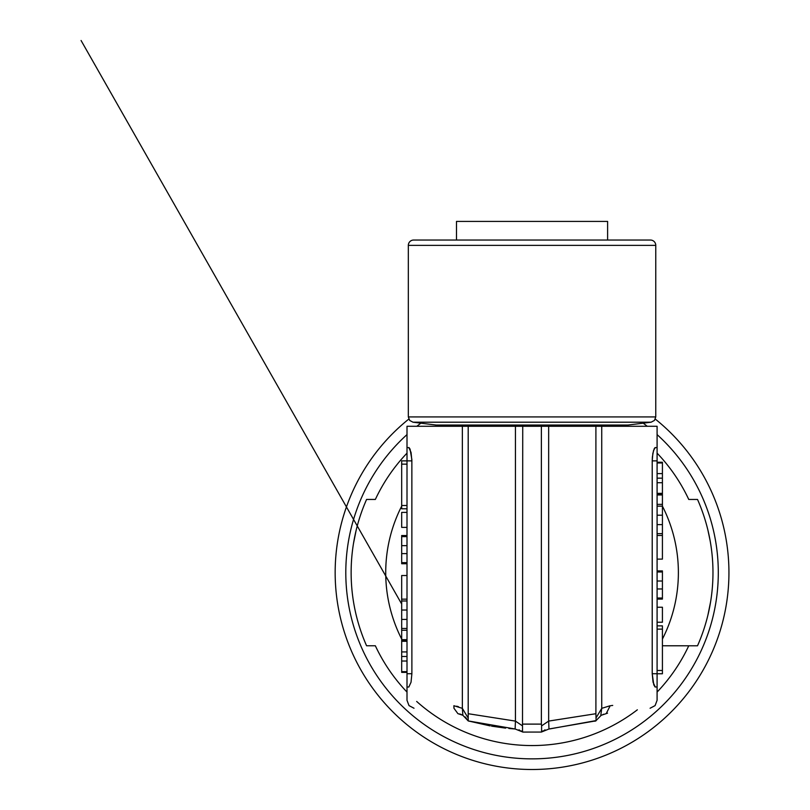 <?xml version="1.0" encoding="UTF-8"?>
<svg xmlns="http://www.w3.org/2000/svg" width="810" height="810" viewBox="0 0 810 810"><rect width="100%" height="100%" fill="white"/><g stroke="black" fill="none" stroke-linecap="round" stroke-linejoin="round"><path stroke-width="1.21" d="M468.2 426.283L515.433 426.283L515.433 721.102L522.501 725.861L522.531 731.906L515.13 728.99L515.433 721.102L468.2 713.711L468.2 426.283L462.358 426.283L462.358 708.345L467.653 717.235M522.501 725.861L522.733 426.283L515.433 426.283M522.733 426.283L548.664 426.283L548.664 721.082L595.907 713.711L596.079 720.586L601.233 715.281L606.194 713.64C664.109 706.522 664.109 706.522 606.194 713.64L610.213 705.712C672.077 698.605 672.077 698.605 610.213 705.712L601.739 708.345L600.777 715.554M595.907 713.711L595.907 426.283L548.664 426.283M595.907 426.283L601.739 426.283L601.739 708.345L596.443 717.235M655.27 447.565L653.528 450.542L652.384 456.962L652.222 460.87L652.85 453.418L654.298 448.558L655.047 447.636L657.092 447.565L657.092 426.283L601.739 426.283M414.011 708.244L409.009 705.611L407.005 700.326L407.005 673.717L411.885 673.717L411.034 682.222L408.827 687.022L411.034 682.222L411.885 673.717L411.865 459.553L410.062 449.115L409.06 447.636L407.005 447.565L407.005 426.283L462.358 426.283M468.2 713.711L468.2 720.92L490.151 725.902M453.964 708.284L457.903 713.64L462.864 715.281L462.358 708.345L453.883 705.712L453.964 708.284M456.648 706.198L458.44 706.695M459.604 713.954L460.566 714.248M460.89 714.359L462.48 715.068M465.163 716.931L467.897 720.353M453.883 705.712C392.03 698.605 392.03 698.605 453.883 705.712M657.092 447.565L657.092 687.022L655.047 686.961L653.781 684.814L652.222 673.717L653.062 682.222L655.27 687.022M657.092 625.857L662.418 625.857L662.418 673.758L657.092 673.758M657.092 482.709L662.418 482.709L662.418 473.597L657.092 473.597M662.418 473.597L662.418 462.247L657.092 462.247M657.092 462.966L662.418 462.966M662.418 478.153L657.092 478.153M657.092 493.341L662.418 493.341L662.418 482.709M657.092 494.059L662.418 494.059L662.418 493.341M657.092 607.247L662.418 607.247C662.418 596.727 662.418 596.727 662.418 607.247L662.418 622.242L657.092 622.242L662.418 622.242M657.092 504.367L662.418 504.367L662.418 494.961L657.092 494.961M657.092 535.461L662.418 535.461L662.418 559.113C662.418 574.331 662.418 574.331 662.418 559.113L657.092 559.113M657.092 515.211L662.418 515.211L662.418 506.179L657.092 506.179M657.092 533.648L662.418 533.648L662.418 515.211M657.092 524.617L662.418 524.617M657.092 581.023L662.418 581.023L662.418 571.981L657.092 571.981M657.092 598.013L662.418 598.013L662.418 581.023M657.092 588.971L662.418 588.971M662.418 535.461L662.418 533.648M662.418 506.179L662.418 504.367M657.092 570.908L662.418 570.908L662.418 571.981M662.418 598.013L662.418 599.086L657.092 599.086M662.418 494.059L662.418 494.961M657.092 673.717L652.222 673.717L652.222 460.87L657.092 460.87M650.086 708.244L655.087 705.611L657.092 700.326L657.092 687.022M611.115 705.611L612.724 705.429M491.528 726.135L505.602 728.129M508.882 728.463L515.13 728.99L468.2 720.92L467.461 719.624M545.09 729.861L544.35 730.185M543.206 730.782L542.578 731.167M542.224 731.4L541.657 731.835M541.374 732.068L522.754 732.078L541.363 732.068L548.978 728.99L548.664 721.082L541.606 725.861L541.566 731.906M518.926 729.83L519.645 730.134M520.901 730.782L521.529 731.167M521.923 731.44L522.43 731.825M522.733 724.11L541.363 724.11L541.363 426.283M602.984 714.45L603.592 714.228M596.079 720.586L549.585 728.949M607.54 713.144L606.194 713.64M548.978 728.99L595.937 720.86M541.363 724.11L541.606 725.861M457.903 713.64C399.988 706.522 399.988 706.522 457.903 713.64M407.005 447.565L407.005 460.87L401.679 460.87L401.679 508.781L407.005 508.781M407.005 673.717L407.005 460.87L411.885 460.87L411.034 452.375L408.827 447.565M408.827 687.022L407.005 687.022M407.005 672.391L401.679 672.391L401.679 640.568L407.005 640.568M401.679 656.485L407.005 656.485M401.679 661.031L407.005 661.031M407.005 651.928L401.679 651.928M407.005 641.297L401.679 641.297M407.005 671.662L401.679 671.662M407.005 536.625L401.679 536.625L401.679 553.615L407.005 553.615M407.005 545.656L401.679 545.656M407.005 562.656L401.679 562.656L401.679 553.615M407.005 575.525L401.679 575.525C401.679 560.307 401.679 560.307 401.679 575.525L401.679 599.167L407.005 599.167M407.005 527.391L401.679 527.391C401.679 537.911 401.679 537.911 401.679 527.391L401.679 512.396L407.005 512.396L401.679 512.396M407.005 610.021L401.679 610.021L401.679 628.459L407.005 628.459M401.679 599.167L401.679 610.021M401.679 600.979L407.005 600.979M401.679 619.417L407.005 619.417M407.005 630.271L401.679 630.271L401.679 639.667L407.005 639.667M401.679 640.568L401.679 639.667M401.679 536.625L401.679 535.542L407.005 535.542M401.679 630.271L401.679 628.459M407.005 563.73L401.679 563.73L401.679 562.656M462.864 715.281L468.2 720.92L469.334 721.234M627.831 426.283L627.831 425.058L651.098 422.202L413.009 422.202L409.698 420.471L408.331 416.917L408.331 245.369L655.766 245.369L655.766 416.917L654.46 420.42L651.098 422.202M436.266 426.283L436.266 425.058L627.831 425.058M456.486 240.043L456.486 221.424L607.611 221.424L607.611 240.043M408.331 245.369A5.326 5.326 0 0 1 413.657 240.043L650.45 240.043A5.326 5.326 0 0 1 655.766 245.369M401.679 639.08A146.337 146.337 0 0 1 401.679 506.159M662.418 506.159A146.337 146.337 0 0 1 662.418 639.08M657.092 453.154A172.935 172.935 0 0 1 688.753 499.456L697.521 499.456A180.924 180.924 0 0 1 697.511 645.793L662.418 645.783M407.005 692.074A172.935 172.935 0 0 1 375.354 645.772L366.586 645.772A180.924 180.924 0 0 1 366.586 499.446L375.354 499.446A172.935 172.935 0 0 1 407.005 453.154M353.514 543.348L356.167 530.206M407.005 434.595A186.239 186.239 0 0 0 536.109 758.818A186.239 186.239 0 0 0 657.092 434.595M647.261 426.283A186.239 186.239 0 0 0 643.191 423.174M420.906 423.174A186.239 186.239 0 0 0 416.846 426.283M655.3 419.084A196.881 196.881 0 0 1 532.038 769.5A196.881 196.881 0 0 1 408.797 419.084M416.664 701.44A172.935 172.935 0 0 0 637.338 709.813M657.092 692.074A172.935 172.935 0 0 0 688.743 645.793M707.92 530.185L710.147 540.776M710.583 601.891L707.889 615.195M657.092 629.127L662.418 629.127M657.092 670.488L662.418 670.488M407.005 505.511L401.679 505.511M407.005 464.15L401.679 464.15M408.331 416.917L655.766 416.917M401.679 604.017L81.071 40.5M595.907 720.92L594.763 721.234M436.266 425.058L413.009 422.202"/></g></svg>
